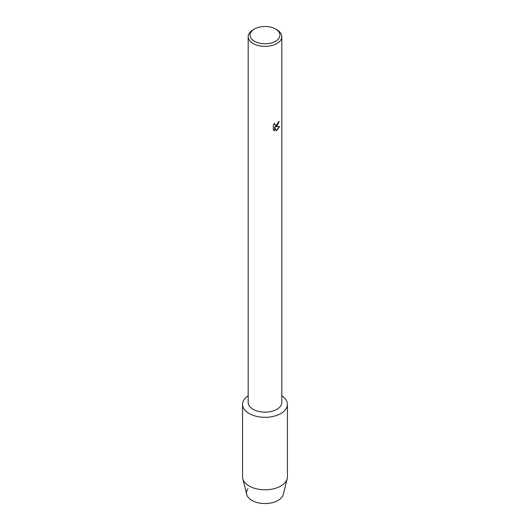 <?xml version="1.0" encoding="UTF-8"?>
<svg xmlns="http://www.w3.org/2000/svg" width="530" height="530" viewBox="0 0 530 530"><rect width="100%" height="100%" fill="white"/><g stroke="black" fill="none" stroke-linecap="round" stroke-linejoin="round"><path stroke-width="0.79" d="M287.426 404.37A22.426 12.945 180 0 1 280.854 413.526A22.426 12.945 180 0 0 281.821 395.811A22.426 12.945 180 0 1 287.426 404.37L287.426 476.848A22.426 12.945 180 0 1 287.2 478.676L283.311 494.377A18.497 10.68 180 0 1 278.084 500.419A18.497 10.68 180 0 1 254.619 501.711A18.497 10.68 180 0 1 248.007 488.647M275.573 29.031L276.892 29.793A16.821 9.712 180 0 1 281.821 36.656L281.821 402.436A16.821 9.712 180 0 1 276.892 409.299A16.821 9.712 180 0 1 258.567 411.406A16.821 9.712 180 0 1 248.179 402.436L248.179 36.656A16.821 9.712 180 0 1 253.108 29.793L254.427 29.031A14.953 8.632 180 0 1 275.573 29.031A14.953 8.632 180 0 1 275.573 41.234A14.953 8.632 180 0 1 254.427 41.234A14.953 8.632 180 0 1 254.427 29.031L253.108 29.793M280.854 413.526A22.426 12.945 180 0 1 249.65 413.811A22.426 12.945 180 0 1 248.179 395.811A22.426 12.945 180 0 0 242.574 404.37A22.426 12.945 180 0 0 256.421 416.335A22.426 12.945 180 0 0 280.854 413.526M276.892 126.219L275.448 126.769L279.641 126.531L276.892 130.426L276.183 130.724L274.633 126.822L274.633 130.771L273.281 129.976L273.281 125.1L274.838 123.112L274.626 124.08L275.202 125.232L276.892 124.908L278.157 122.158A16.821 9.712 0 0 0 279.098 121.403L276.892 126.219M281.821 36.656A16.821 9.712 180 0 1 276.892 43.52A16.821 9.712 180 0 1 258.567 45.626A16.821 9.712 180 0 1 248.179 36.656M275.421 126.756L279.072 121.423M275.189 125.226L274.6 124.066L274.785 123.165M273.904 130.473L274.606 130.758L274.633 126.822M276.176 130.705L279.601 126.537M287.2 478.676A22.426 12.945 180 0 1 280.854 486.003A22.426 12.945 180 0 1 257.911 489.13A22.426 12.945 180 0 1 242.8 478.676A22.426 12.945 180 0 1 242.574 476.848L242.574 404.37M278.084 500.419A18.497 10.68 180 0 1 259.15 503.003A18.497 10.68 180 0 1 246.689 494.377L242.8 478.676"/></g></svg>

